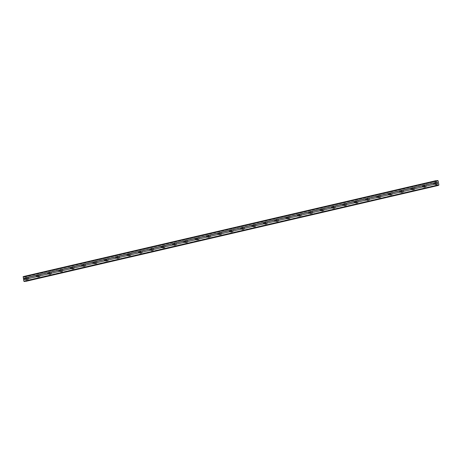 <?xml version="1.0" encoding="UTF-8"?>
<svg xmlns="http://www.w3.org/2000/svg" width="462" height="462" viewBox="0 0 462 462"><rect width="100%" height="100%" fill="white"/><g stroke="black" fill="none" stroke-linecap="round" stroke-linejoin="round"><path stroke-width="0.35" stroke-dasharray="2.31 1.73" d="M434.759 183.2A0.751 0.583 83.7 0 1 435.88 183.402A0.751 0.583 83.7 0 1 434.84 183.911M436.417 182.19A1.184 0.918 -96.3 0 0 436.844 184.517A1.184 0.918 -96.3 0 0 436.417 182.19A1.184 0.918 -96.3 0 0 436.844 184.517A1.184 0.918 -96.3 0 0 436.417 182.19M423.406 185.84A0.751 0.583 83.7 0 1 424.52 186.042A0.751 0.583 83.7 0 1 423.481 186.55M425.057 184.829A1.184 0.918 -96.3 0 0 425.485 187.156A1.184 0.918 -96.3 0 0 425.057 184.829A1.184 0.918 -96.3 0 0 425.49 187.156A1.184 0.918 -96.3 0 0 425.063 184.829M412.046 188.479A0.751 0.583 83.7 0 1 413.167 188.681A0.751 0.583 83.7 0 1 412.127 189.189M413.704 187.468A1.184 0.918 -96.3 0 0 414.131 189.795A1.184 0.918 -96.3 0 0 413.704 187.468A1.184 0.918 -96.3 0 0 414.131 189.795A1.184 0.918 -96.3 0 0 413.704 187.468M400.693 191.118A0.751 0.583 83.7 0 1 401.813 191.32A0.751 0.583 83.7 0 1 400.768 191.828M402.35 190.107A1.184 0.918 -96.3 0 0 402.777 192.435A1.184 0.918 -96.3 0 0 402.35 190.107A1.184 0.918 -96.3 0 0 402.777 192.435A1.184 0.918 -96.3 0 0 402.35 190.107M389.333 193.757A0.751 0.583 83.7 0 1 390.454 193.959A0.751 0.583 83.7 0 1 389.414 194.467M390.991 192.746A1.184 0.918 -96.3 0 0 391.418 195.074A1.184 0.918 -96.3 0 0 390.991 192.746A1.184 0.918 -96.3 0 0 391.418 195.074A1.184 0.918 -96.3 0 0 390.991 192.746M377.98 196.396A0.751 0.583 83.7 0 1 379.1 196.598A0.751 0.583 83.7 0 1 378.055 197.107M379.637 195.386A1.184 0.918 -96.3 0 0 380.064 197.713A1.184 0.918 -96.3 0 0 379.637 195.386A1.184 0.918 -96.3 0 0 380.064 197.713A1.184 0.918 -96.3 0 0 379.637 195.386M366.62 199.035A0.751 0.583 83.7 0 1 367.74 199.238A0.751 0.583 83.7 0 1 366.701 199.746M368.278 198.025A1.184 0.918 -96.3 0 0 368.705 200.352A1.184 0.918 -96.3 0 0 368.278 198.025A1.184 0.918 -96.3 0 0 368.711 200.352A1.184 0.918 -96.3 0 0 368.283 198.025M355.266 201.675A0.751 0.583 83.7 0 1 356.387 201.877A0.751 0.583 83.7 0 1 355.347 202.385M356.924 200.664A1.184 0.918 -96.3 0 0 357.351 202.991A1.184 0.918 -96.3 0 0 356.924 200.664A1.184 0.918 -96.3 0 0 357.351 202.991A1.184 0.918 -96.3 0 0 356.924 200.664M343.913 204.314A0.751 0.583 83.7 0 1 345.033 204.516A0.751 0.583 83.7 0 1 343.988 205.024M345.57 203.303A1.184 0.918 -96.3 0 0 345.992 205.63A1.184 0.918 -96.3 0 0 345.57 203.303A1.184 0.918 -96.3 0 0 345.998 205.63A1.184 0.918 -96.3 0 0 345.57 203.303M332.553 206.953A0.751 0.583 83.7 0 1 333.674 207.155A0.751 0.583 83.7 0 1 332.634 207.663M334.211 205.942A1.184 0.918 -96.3 0 0 334.638 208.27A1.184 0.918 -96.3 0 0 334.211 205.942A1.184 0.918 -96.3 0 0 334.638 208.27A1.184 0.918 -96.3 0 0 334.211 205.942M321.2 209.592A0.751 0.583 83.7 0 1 322.32 209.794A0.751 0.583 83.7 0 1 321.275 210.302M322.857 208.581A1.184 0.918 -96.3 0 0 323.284 210.909A1.184 0.918 -96.3 0 0 322.857 208.581A1.184 0.918 -96.3 0 0 323.284 210.909A1.184 0.918 -96.3 0 0 322.857 208.581M309.84 212.231A0.751 0.583 83.7 0 1 310.961 212.433A0.751 0.583 83.7 0 1 309.921 212.942M311.498 211.221A1.184 0.918 -96.3 0 0 311.925 213.548A1.184 0.918 -96.3 0 0 311.498 211.221A1.184 0.918 -96.3 0 0 311.931 213.548A1.184 0.918 -96.3 0 0 311.503 211.221M298.487 214.87A0.751 0.583 83.7 0 1 299.607 215.073A0.751 0.583 83.7 0 1 298.567 215.581M300.144 213.86A1.184 0.918 -96.3 0 0 300.571 216.187A1.184 0.918 -96.3 0 0 300.144 213.86A1.184 0.918 -96.3 0 0 300.571 216.187A1.184 0.918 -96.3 0 0 300.144 213.86M287.133 217.51A0.751 0.583 83.7 0 1 288.248 217.712A0.751 0.583 83.7 0 1 287.208 218.22M288.79 216.499A1.184 0.918 -96.3 0 0 289.212 218.826A1.184 0.918 -96.3 0 0 288.79 216.499A1.184 0.918 -96.3 0 0 289.218 218.826A1.184 0.918 -96.3 0 0 288.79 216.499M275.774 220.149A0.751 0.583 83.7 0 1 276.894 220.351A0.751 0.583 83.7 0 1 275.854 220.859M277.431 219.138A1.184 0.918 -96.3 0 0 277.858 221.465A1.184 0.918 -96.3 0 0 277.431 219.138A1.184 0.918 -96.3 0 0 277.858 221.465A1.184 0.918 -96.3 0 0 277.431 219.138M264.42 222.788A0.751 0.583 83.7 0 1 265.54 222.99A0.751 0.583 83.7 0 1 264.495 223.498M266.077 221.777A1.184 0.918 -96.3 0 0 266.505 224.105A1.184 0.918 -96.3 0 0 266.077 221.777A1.184 0.918 -96.3 0 0 266.505 224.105A1.184 0.918 -96.3 0 0 266.077 221.777M253.06 225.427A0.751 0.583 83.7 0 1 254.181 225.629A0.751 0.583 83.7 0 1 253.141 226.137M254.718 224.417A1.184 0.918 -96.3 0 0 255.145 226.744A1.184 0.918 -96.3 0 0 254.718 224.417M254.724 224.417A1.184 0.918 -96.3 0 0 255.145 226.744A1.184 0.918 -96.3 0 0 254.724 224.417M241.707 228.066A0.751 0.583 83.7 0 1 242.827 228.268A0.751 0.583 83.7 0 1 241.788 228.777M243.364 227.056A1.184 0.918 -96.3 0 0 243.792 229.383A1.184 0.918 -96.3 0 0 243.364 227.056A1.184 0.918 -96.3 0 0 243.792 229.383A1.184 0.918 -96.3 0 0 243.364 227.056M230.353 230.705A0.751 0.583 83.7 0 1 231.468 230.908A0.751 0.583 83.7 0 1 230.428 231.416M232.005 229.695A1.184 0.918 -96.3 0 0 232.432 232.022A1.184 0.918 -96.3 0 0 232.005 229.695A1.184 0.918 -96.3 0 0 232.438 232.022A1.184 0.918 -96.3 0 0 232.011 229.695M218.994 233.345A0.751 0.583 83.7 0 1 220.114 233.547A0.751 0.583 83.7 0 1 219.075 234.055M220.651 232.334A1.184 0.918 -96.3 0 0 221.079 234.661A1.184 0.918 -96.3 0 0 220.651 232.334A1.184 0.918 -96.3 0 0 221.079 234.661A1.184 0.918 -96.3 0 0 220.651 232.334M207.64 235.984A0.751 0.583 83.7 0 1 208.76 236.186A0.751 0.583 83.7 0 1 207.715 236.694M209.298 234.973A1.184 0.918 -96.3 0 0 209.725 237.301A1.184 0.918 -96.3 0 0 209.298 234.973A1.184 0.918 -96.3 0 0 209.725 237.301A1.184 0.918 -96.3 0 0 209.298 234.973M196.281 238.623A0.751 0.583 83.7 0 1 197.401 238.825A0.751 0.583 83.7 0 1 196.362 239.333M197.938 237.612A1.184 0.918 -96.3 0 0 198.365 239.94A1.184 0.918 -96.3 0 0 197.938 237.612A1.184 0.918 -96.3 0 0 198.365 239.94A1.184 0.918 -96.3 0 0 197.944 237.612M184.927 241.262A0.751 0.583 83.7 0 1 186.047 241.464A0.751 0.583 83.7 0 1 185.008 241.972M186.584 240.252A1.184 0.918 -96.3 0 0 187.012 242.579A1.184 0.918 -96.3 0 0 186.584 240.252A1.184 0.918 -96.3 0 0 187.012 242.579A1.184 0.918 -96.3 0 0 186.584 240.252M173.573 243.901A0.751 0.583 83.7 0 1 174.688 244.103A0.751 0.583 83.7 0 1 173.648 244.612M175.225 242.891A1.184 0.918 -96.3 0 0 175.652 245.218A1.184 0.918 -96.3 0 0 175.225 242.891M175.231 242.891A1.184 0.918 -96.3 0 0 175.658 245.218A1.184 0.918 -96.3 0 0 175.231 242.891M162.214 246.541A0.751 0.583 83.7 0 1 163.334 246.743A0.751 0.583 83.7 0 1 162.295 247.251M163.871 245.53A1.184 0.918 -96.3 0 0 164.299 247.857A1.184 0.918 -96.3 0 0 163.871 245.53A1.184 0.918 -96.3 0 0 164.299 247.857A1.184 0.918 -96.3 0 0 163.871 245.53M150.86 249.18A0.751 0.583 83.7 0 1 151.981 249.382A0.751 0.583 83.7 0 1 150.935 249.89M152.518 248.169A1.184 0.918 -96.3 0 0 152.945 250.496A1.184 0.918 -96.3 0 0 152.518 248.169A1.184 0.918 -96.3 0 0 152.945 250.496A1.184 0.918 -96.3 0 0 152.518 248.169M139.501 251.819A0.751 0.583 83.7 0 1 140.621 252.021A0.751 0.583 83.7 0 1 139.582 252.529M141.158 250.808A1.184 0.918 -96.3 0 0 141.586 253.136A1.184 0.918 -96.3 0 0 141.158 250.808A1.184 0.918 -96.3 0 0 141.586 253.136A1.184 0.918 -96.3 0 0 141.158 250.808M128.147 254.458A0.751 0.583 83.7 0 1 129.268 254.66A0.751 0.583 83.7 0 1 128.222 255.168M129.805 253.447A1.184 0.918 -96.3 0 0 130.232 255.775A1.184 0.918 -96.3 0 0 129.805 253.447A1.184 0.918 -96.3 0 0 130.232 255.775A1.184 0.918 -96.3 0 0 129.805 253.447M116.788 257.097A0.751 0.583 83.7 0 1 117.908 257.299A0.751 0.583 83.7 0 1 116.869 257.808M118.445 256.087A1.184 0.918 -96.3 0 0 118.873 258.414A1.184 0.918 -96.3 0 0 118.445 256.087A1.184 0.918 -96.3 0 0 118.878 258.414A1.184 0.918 -96.3 0 0 118.451 256.087M105.434 259.736A0.751 0.583 83.7 0 1 106.555 259.939A0.751 0.583 83.7 0 1 105.515 260.447M107.092 258.726A1.184 0.918 -96.3 0 0 107.519 261.053A1.184 0.918 -96.3 0 0 107.092 258.726A1.184 0.918 -96.3 0 0 107.519 261.053A1.184 0.918 -96.3 0 0 107.092 258.726M94.081 262.376A0.751 0.583 83.7 0 1 95.201 262.578A0.751 0.583 83.7 0 1 94.156 263.086M95.738 261.365A1.184 0.918 -96.3 0 0 96.16 263.692A1.184 0.918 -96.3 0 0 95.738 261.365A1.184 0.918 -96.3 0 0 96.165 263.692A1.184 0.918 -96.3 0 0 95.738 261.365M82.721 265.015A0.751 0.583 83.7 0 1 83.841 265.217A0.751 0.583 83.7 0 1 82.802 265.725M84.379 264.004A1.184 0.918 -96.3 0 0 84.806 266.331A1.184 0.918 -96.3 0 0 84.379 264.004A1.184 0.918 -96.3 0 0 84.806 266.331A1.184 0.918 -96.3 0 0 84.379 264.004M71.367 267.654A0.751 0.583 83.7 0 1 72.488 267.856A0.751 0.583 83.7 0 1 71.443 268.364M73.025 266.643A1.184 0.918 -96.3 0 0 73.452 268.971A1.184 0.918 -96.3 0 0 73.025 266.643A1.184 0.918 -96.3 0 0 73.452 268.971A1.184 0.918 -96.3 0 0 73.025 266.643M60.008 270.293A0.751 0.583 83.7 0 1 61.128 270.495A0.751 0.583 83.7 0 1 60.089 271.003M61.665 269.282A1.184 0.918 -96.3 0 0 62.093 271.61A1.184 0.918 -96.3 0 0 61.665 269.282A1.184 0.918 -96.3 0 0 62.099 271.61A1.184 0.918 -96.3 0 0 61.671 269.282M48.654 272.932A0.751 0.583 83.7 0 1 49.775 273.134A0.751 0.583 83.7 0 1 48.735 273.643M50.312 271.922A1.184 0.918 -96.3 0 0 50.739 274.249A1.184 0.918 -96.3 0 0 50.312 271.922A1.184 0.918 -96.3 0 0 50.739 274.249A1.184 0.918 -96.3 0 0 50.312 271.922M37.301 275.571A0.751 0.583 83.7 0 1 38.415 275.774A0.751 0.583 83.7 0 1 37.376 276.282M38.958 274.561A1.184 0.918 -96.3 0 0 39.38 276.888A1.184 0.918 -96.3 0 0 38.958 274.561A1.184 0.918 -96.3 0 0 39.386 276.888A1.184 0.918 -96.3 0 0 38.958 274.561M25.941 278.211A0.751 0.583 83.7 0 1 27.062 278.413A0.751 0.583 83.7 0 1 26.022 278.921M27.599 277.2A1.184 0.918 -96.3 0 0 28.026 279.527A1.184 0.918 -96.3 0 0 27.599 277.2A1.184 0.918 -96.3 0 0 28.026 279.527A1.184 0.918 -96.3 0 0 27.599 277.2M26.704 279.672A1.184 0.918 83.7 0 1 26.357 277.333A1.184 0.918 83.7 0 1 26.704 279.672M27.887 279.545A1.184 0.918 83.7 0 1 27.541 277.206A1.184 0.918 83.7 0 1 27.887 279.545M38.057 277.033A1.184 0.918 83.7 0 1 37.717 274.694A1.184 0.918 83.7 0 1 38.057 277.033M39.241 276.905A1.184 0.918 83.7 0 1 38.9 274.567A1.184 0.918 83.7 0 1 39.241 276.905M49.417 274.393A1.184 0.918 83.7 0 1 49.07 272.054A1.184 0.918 83.7 0 1 49.417 274.393M50.601 274.266A1.184 0.918 83.7 0 1 50.254 271.927A1.184 0.918 83.7 0 1 50.601 274.266M60.77 271.754A1.184 0.918 83.7 0 1 60.43 269.415A1.184 0.918 83.7 0 1 60.77 271.754M61.954 271.627A1.184 0.918 83.7 0 1 61.613 269.288A1.184 0.918 83.7 0 1 61.954 271.627M72.124 269.115A1.184 0.918 83.7 0 1 71.783 266.776A1.184 0.918 83.7 0 1 72.124 269.115M73.308 268.988A1.184 0.918 83.7 0 1 72.967 266.649A1.184 0.918 83.7 0 1 73.308 268.988M83.483 266.476A1.184 0.918 83.7 0 1 83.137 264.137A1.184 0.918 83.7 0 1 83.483 266.476M84.667 266.349A1.184 0.918 83.7 0 1 84.321 264.01A1.184 0.918 83.7 0 1 84.667 266.349M94.837 263.837A1.184 0.918 83.7 0 1 94.496 261.498A1.184 0.918 83.7 0 1 94.837 263.837M96.021 263.71A1.184 0.918 83.7 0 1 95.68 261.371A1.184 0.918 83.7 0 1 96.021 263.71M106.196 261.197A1.184 0.918 83.7 0 1 105.85 258.859A1.184 0.918 83.7 0 1 106.196 261.197M107.38 261.07A1.184 0.918 83.7 0 1 107.034 258.726A1.184 0.918 83.7 0 1 107.38 261.07M117.55 258.558A1.184 0.918 83.7 0 1 117.209 256.219A1.184 0.918 83.7 0 1 117.55 258.558M118.734 258.431A1.184 0.918 83.7 0 1 118.393 256.087A1.184 0.918 83.7 0 1 118.734 258.431M128.904 255.919A1.184 0.918 83.7 0 1 128.563 253.58A1.184 0.918 83.7 0 1 128.904 255.919M130.088 255.792A1.184 0.918 83.7 0 1 129.747 253.447A1.184 0.918 83.7 0 1 130.088 255.792M140.263 253.28A1.184 0.918 83.7 0 1 139.917 250.941A1.184 0.918 83.7 0 1 140.263 253.28M141.447 253.153A1.184 0.918 83.7 0 1 141.101 250.808A1.184 0.918 83.7 0 1 141.447 253.153M151.617 250.641A1.184 0.918 83.7 0 1 151.276 248.302A1.184 0.918 83.7 0 1 151.617 250.641M152.801 250.514A1.184 0.918 83.7 0 1 152.46 248.169A1.184 0.918 83.7 0 1 152.801 250.514M162.976 248.002A1.184 0.918 83.7 0 1 162.63 245.663A1.184 0.918 83.7 0 1 162.976 248.002M164.16 247.875A1.184 0.918 83.7 0 1 163.814 245.53A1.184 0.918 83.7 0 1 164.16 247.875M174.33 245.362A1.184 0.918 83.7 0 1 173.989 243.024A1.184 0.918 83.7 0 1 174.33 245.362M175.514 245.235A1.184 0.918 83.7 0 1 175.173 242.891A1.184 0.918 83.7 0 1 175.514 245.235M185.684 242.723A1.184 0.918 83.7 0 1 185.343 240.384A1.184 0.918 83.7 0 1 185.684 242.723M186.867 242.596A1.184 0.918 83.7 0 1 186.527 240.252A1.184 0.918 83.7 0 1 186.867 242.596M197.043 240.084A1.184 0.918 83.7 0 1 196.702 237.745A1.184 0.918 83.7 0 1 197.043 240.084M198.227 239.957A1.184 0.918 83.7 0 1 197.88 237.612A1.184 0.918 83.7 0 1 198.227 239.957M208.397 237.445A1.184 0.918 83.7 0 1 208.056 235.106A1.184 0.918 83.7 0 1 208.397 237.445M209.581 237.318A1.184 0.918 83.7 0 1 209.24 234.973A1.184 0.918 83.7 0 1 209.581 237.318M219.756 234.806A1.184 0.918 83.7 0 1 219.41 232.467A1.184 0.918 83.7 0 1 219.756 234.806M220.94 234.679A1.184 0.918 83.7 0 1 220.593 232.334A1.184 0.918 83.7 0 1 220.94 234.679M231.11 232.167A1.184 0.918 83.7 0 1 230.769 229.828A1.184 0.918 83.7 0 1 231.11 232.167M232.294 232.04A1.184 0.918 83.7 0 1 231.953 229.695A1.184 0.918 83.7 0 1 232.294 232.04M242.469 229.527A1.184 0.918 83.7 0 1 242.123 227.189A1.184 0.918 83.7 0 1 242.469 229.527M243.653 229.4A1.184 0.918 83.7 0 1 243.307 227.056A1.184 0.918 83.7 0 1 243.653 229.4M253.823 226.888A1.184 0.918 83.7 0 1 253.482 224.549A1.184 0.918 83.7 0 1 253.823 226.888M255.007 226.761A1.184 0.918 83.7 0 1 254.666 224.417A1.184 0.918 83.7 0 1 255.007 226.761M265.176 224.249A1.184 0.918 83.7 0 1 264.836 221.91A1.184 0.918 83.7 0 1 265.176 224.249M266.36 224.122A1.184 0.918 83.7 0 1 266.02 221.777A1.184 0.918 83.7 0 1 266.36 224.122M276.536 221.61A1.184 0.918 83.7 0 1 276.189 219.271A1.184 0.918 83.7 0 1 276.536 221.61M277.72 221.483A1.184 0.918 83.7 0 1 277.373 219.138A1.184 0.918 83.7 0 1 277.72 221.483M287.89 218.971A1.184 0.918 83.7 0 1 287.549 216.632A1.184 0.918 83.7 0 1 287.89 218.971M289.073 218.844A1.184 0.918 83.7 0 1 288.733 216.499A1.184 0.918 83.7 0 1 289.073 218.844M299.249 216.332A1.184 0.918 83.7 0 1 298.902 213.993A1.184 0.918 83.7 0 1 299.249 216.332M300.433 216.204A1.184 0.918 83.7 0 1 300.086 213.86A1.184 0.918 83.7 0 1 300.433 216.204M310.603 213.692A1.184 0.918 83.7 0 1 310.262 211.353A1.184 0.918 83.7 0 1 310.603 213.692M311.786 213.565A1.184 0.918 83.7 0 1 311.446 211.221A1.184 0.918 83.7 0 1 311.786 213.565M321.956 211.053A1.184 0.918 83.7 0 1 321.616 208.714A1.184 0.918 83.7 0 1 321.956 211.053M323.14 210.926A1.184 0.918 83.7 0 1 322.799 208.581A1.184 0.918 83.7 0 1 323.14 210.926M333.316 208.414A1.184 0.918 83.7 0 1 332.969 206.075A1.184 0.918 83.7 0 1 333.316 208.414M334.5 208.287A1.184 0.918 83.7 0 1 334.153 205.942A1.184 0.918 83.7 0 1 334.5 208.287M344.669 205.775A1.184 0.918 83.7 0 1 344.329 203.436A1.184 0.918 83.7 0 1 344.669 205.775M345.853 205.648A1.184 0.918 83.7 0 1 345.512 203.303A1.184 0.918 83.7 0 1 345.853 205.648M356.029 203.136A1.184 0.918 83.7 0 1 355.682 200.797A1.184 0.918 83.7 0 1 356.029 203.136M357.213 203.009A1.184 0.918 83.7 0 1 356.866 200.664A1.184 0.918 83.7 0 1 357.213 203.009M367.382 200.496A1.184 0.918 83.7 0 1 367.042 198.158A1.184 0.918 83.7 0 1 367.382 200.496M368.566 200.369A1.184 0.918 83.7 0 1 368.226 198.025A1.184 0.918 83.7 0 1 368.566 200.369M378.736 197.857A1.184 0.918 83.7 0 1 378.395 195.518A1.184 0.918 83.7 0 1 378.736 197.857M379.92 197.73A1.184 0.918 83.7 0 1 379.579 195.386A1.184 0.918 83.7 0 1 379.92 197.73M390.095 195.218A1.184 0.918 83.7 0 1 389.749 192.879A1.184 0.918 83.7 0 1 390.095 195.218M391.279 195.091A1.184 0.918 83.7 0 1 390.933 192.746A1.184 0.918 83.7 0 1 391.279 195.091M401.449 192.579A1.184 0.918 83.7 0 1 401.108 190.24A1.184 0.918 83.7 0 1 401.449 192.579M402.633 192.452A1.184 0.918 83.7 0 1 402.292 190.107A1.184 0.918 83.7 0 1 402.633 192.452M412.809 189.94A1.184 0.918 83.7 0 1 412.462 187.601A1.184 0.918 83.7 0 1 412.809 189.94M413.992 189.813A1.184 0.918 83.7 0 1 413.646 187.468A1.184 0.918 83.7 0 1 413.992 189.813M424.162 187.301A1.184 0.918 83.7 0 1 423.821 184.962A1.184 0.918 83.7 0 1 424.162 187.301M425.346 187.174A1.184 0.918 83.7 0 1 425.005 184.829A1.184 0.918 83.7 0 1 425.346 187.174M435.516 184.661A1.184 0.918 83.7 0 1 435.175 182.323A1.184 0.918 83.7 0 1 435.516 184.661M436.7 184.534A1.184 0.918 83.7 0 1 436.359 182.19A1.184 0.918 83.7 0 1 436.7 184.534M25.012 279.423L24.942 279.042L25.012 279.423M24.602 279.47L24.532 279.083L24.602 279.47M24.498 279.088L24.578 279.522L25.052 279.47L24.971 279.036L25.052 279.47L24.578 279.522L24.498 279.088M24.463 278.725L24.388 278.32L24.463 278.725M24.359 278.326L24.451 278.834L24.711 278.372L24.85 278.661L24.711 278.372L24.451 278.834L24.359 278.326M23.21 276.605L436.342 180.654M26.074 281.283L25.543 276.755L24.908 276.42L24.399 277.096L23.741 276.547M25.722 281.191L25.075 280.769L24.781 281.318L437.387 185.429M437.427 182.519L437.526 182.894M437.087 182.946L436.971 182.513M437.624 183.426L437.139 183.426M24.734 276.79L436.775 181.029M25.526 276.732L438.126 180.838M25.543 276.755L438.149 180.861M26.299 280.856L438.9 184.967M26.288 280.879L438.888 184.991M437.462 185.239L25.497 280.983L437.456 185.256M23.926 276.634L436.532 180.752M24.278 277.038L436.879 181.15M24.399 277.096L437.006 181.208M24.55 277.084L437.15 181.191M24.648 276.998L436.919 181.185M24.729 276.802L436.786 181.04M24.873 276.478L436.573 180.798M25.173 276.392L437.774 180.498M25.225 276.438L437.826 180.55M25.491 276.715L438.097 180.821M26.265 280.908L438.865 185.014M26.103 281.225L438.704 185.331M25.346 280.815L437.56 185.014M25.225 280.757L437.612 184.916M25.075 280.769L437.653 184.887L25.064 280.775M24.977 280.856L437.583 184.962M434.297 184.361L435.389 184.246M422.944 187L424.029 186.885M411.584 189.639L412.676 189.524M400.231 192.279L401.316 192.163M388.871 194.918L389.963 194.802M377.518 197.557L378.609 197.441M366.164 200.196L367.25 200.081M354.804 202.835L355.896 202.72M343.451 205.475L344.537 205.359M332.091 208.114L333.183 207.998M320.738 210.753L321.829 210.637M309.378 213.392L310.47 213.277M298.025 216.031L299.116 215.916M286.671 218.67L287.757 218.555M275.312 221.31L276.403 221.194M263.958 223.949L265.049 223.833M252.599 226.588L253.69 226.472M241.245 229.227L242.336 229.112M229.891 231.866L230.977 231.751M218.532 234.505L219.623 234.39M207.178 237.145L208.264 237.029M195.819 239.784L196.91 239.668M184.465 242.423L185.557 242.307M173.111 245.062L174.197 244.947M161.752 247.701L162.843 247.586M150.398 250.34L151.484 250.225M139.039 252.98L140.13 252.864M127.685 255.619L128.777 255.503M116.332 258.258L117.417 258.142M104.972 260.897L106.064 260.782M93.619 263.536L94.704 263.421M82.259 266.176L83.351 266.06M70.905 268.815L71.997 268.699M59.546 271.454L60.638 271.338M48.192 274.093L49.284 273.978M36.839 276.732L37.924 276.617M25.479 279.371L26.571 279.256M26.617 279.689L27.801 279.556M37.976 277.05L39.16 276.917M49.33 274.411L50.514 274.278M60.684 271.772L61.868 271.639M72.043 269.132L73.227 269M83.397 266.493L84.581 266.36M94.756 263.854L95.94 263.721M106.11 261.215L107.294 261.082M117.464 258.576L118.647 258.443M128.823 255.936L130.007 255.804M140.177 253.297L141.36 253.164M151.536 250.658L152.72 250.525M162.89 248.019L164.074 247.886M174.249 245.38L175.433 245.247M185.603 242.741L186.787 242.608M196.956 240.101L198.14 239.969M208.316 237.462L209.5 237.329M219.669 234.823L220.853 234.69M231.029 232.184L232.213 232.051M242.383 229.545L243.566 229.412M253.736 226.906L254.92 226.773M265.096 224.266L266.279 224.134M276.449 221.627L277.633 221.494M287.809 218.988L288.993 218.855M299.162 216.349L300.346 216.216M310.516 213.71L311.7 213.577M321.875 211.07L323.059 210.938M333.229 208.431L334.413 208.298M344.588 205.792L345.772 205.659M355.942 203.153L357.126 203.02M367.296 200.514L368.48 200.381M378.655 197.875L379.839 197.742M390.009 195.235L391.193 195.103M401.368 192.596L402.552 192.463M412.722 189.957L413.906 189.824M424.081 187.318L425.265 187.185M435.435 184.679L436.619 184.546M435.175 182.323L436.359 182.19M423.821 184.962L425.005 184.829M412.462 187.601L413.646 187.468M401.108 190.24L402.292 190.107M389.749 192.879L390.933 192.746M378.395 195.518L379.579 195.386M367.042 198.158L368.226 198.025M355.682 200.797L356.866 200.664M344.329 203.436L345.512 203.303M332.969 206.075L334.153 205.942M321.616 208.714L322.799 208.581M310.262 211.353L311.446 211.221M298.902 213.993L300.086 213.86M287.549 216.632L288.733 216.499M276.189 219.271L277.373 219.138M264.836 221.91L266.02 221.777M253.482 224.549L254.666 224.417M242.123 227.189L243.307 227.056M230.769 229.828L231.953 229.695M219.41 232.467L220.593 232.334M208.056 235.106L209.24 234.973M196.702 237.745L197.88 237.612M185.343 240.384L186.527 240.252M173.989 243.024L175.173 242.891M162.63 245.663L163.814 245.53M151.276 248.302L152.46 248.169M139.917 250.941L141.101 250.808M128.563 253.58L129.747 253.447M117.209 256.219L118.393 256.087M105.85 258.859L107.034 258.726M94.496 261.498L95.68 261.371M83.137 264.137L84.321 264.01M71.783 266.776L72.967 266.649M60.43 269.415L61.613 269.288M49.07 272.054L50.254 271.927M37.717 274.694L38.9 274.567M26.357 277.333L27.541 277.206M25.318 277.887L26.409 277.766M36.671 275.248L37.763 275.127M48.031 272.609L49.116 272.488M59.384 269.97L60.476 269.848M70.744 267.331L71.829 267.209M82.097 264.691L83.189 264.57M93.451 262.052L94.543 261.931M104.81 259.413L105.896 259.292M116.164 256.774L117.256 256.653M127.524 254.135L128.609 254.013M138.877 251.495L139.969 251.374M150.231 248.856L151.322 248.735M161.59 246.217L162.682 246.096M172.944 243.578L174.035 243.457M184.303 240.939L185.389 240.817M195.657 238.3L196.748 238.178M207.011 235.66L208.102 235.539M218.37 233.021L219.462 232.9M229.724 230.382L230.815 230.261M241.083 227.743L242.169 227.622M252.437 225.104L253.528 224.982M263.796 222.465L264.882 222.343M275.15 219.825L276.241 219.704M286.504 217.186L287.595 217.065M297.863 214.547L298.949 214.426M309.217 211.908L310.308 211.787M320.576 209.269L321.662 209.147M331.93 206.63L333.021 206.508M343.283 203.99L344.375 203.869M354.643 201.351L355.728 201.23M365.996 198.712L367.088 198.591M377.356 196.073L378.442 195.952M388.709 193.434L389.801 193.312M400.063 190.794L401.155 190.673M411.423 188.155L412.514 188.034M422.776 185.516L423.868 185.395M434.136 182.877L435.221 182.756M24.561 277.079L437.162 181.191"/><path stroke-width="0.69" d="M437.254 185.551L24.636 281.445L23.909 281.271L23.637 279.805L25.271 279.308A0.751 0.583 83.7 0 1 25.046 278.084L25.676 277.939A0.751 0.583 83.7 0 1 25.901 279.163L434.089 184.298A0.751 0.583 83.7 0 1 433.864 183.073L434.494 182.923A0.751 0.583 83.7 0 1 434.719 184.147L436.295 183.784L435.81 180.711L437.006 181.208L437.508 180.527L438.149 180.861L438.9 184.967L438.409 185.424L437.664 184.881L436.711 185.608L436.243 183.916M434.84 183.911A0.751 0.583 83.7 0 1 434.759 183.2M422.99 186.995L422.736 186.937A0.751 0.583 83.7 0 1 422.511 185.712L423.134 185.562A0.751 0.583 83.7 0 1 423.359 186.787L422.99 186.995M423.481 186.55A0.751 0.583 83.7 0 1 423.406 185.84M411.636 189.634L411.376 189.576A0.751 0.583 83.7 0 1 411.151 188.352L411.781 188.201A0.751 0.583 83.7 0 1 412.006 189.426L411.636 189.634M412.127 189.189A0.751 0.583 83.7 0 1 412.046 188.479M400.283 192.273L400.023 192.215A0.751 0.583 83.7 0 1 399.797 190.991L400.427 190.841A0.751 0.583 83.7 0 1 400.652 192.065L400.283 192.273M400.768 191.828A0.751 0.583 83.7 0 1 400.693 191.118M388.923 194.912L388.663 194.854A0.751 0.583 83.7 0 1 388.444 193.63L389.068 193.48A0.751 0.583 83.7 0 1 389.293 194.704L388.923 194.912M389.414 194.467A0.751 0.583 83.7 0 1 389.333 193.757M377.57 197.551L377.31 197.493A0.751 0.583 83.7 0 1 377.084 196.269L377.714 196.119A0.751 0.583 83.7 0 1 377.939 197.343L377.57 197.551M378.055 197.107A0.751 0.583 83.7 0 1 377.98 196.396M366.21 200.19L365.956 200.133A0.751 0.583 83.7 0 1 365.731 198.908L366.354 198.758A0.751 0.583 83.7 0 1 366.58 199.982L366.21 200.19M366.701 199.746A0.751 0.583 83.7 0 1 366.62 199.035M354.856 202.83L354.597 202.772A0.751 0.583 83.7 0 1 354.371 201.548L355.001 201.397A0.751 0.583 83.7 0 1 355.226 202.622L354.856 202.83M355.347 202.385A0.751 0.583 83.7 0 1 355.266 201.675M343.503 205.469L343.243 205.411A0.751 0.583 83.7 0 1 343.018 204.187L343.647 204.037A0.751 0.583 83.7 0 1 343.867 205.261L343.503 205.469M343.988 205.024A0.751 0.583 83.7 0 1 343.913 204.314M332.143 208.108L331.883 208.05A0.751 0.583 83.7 0 1 331.658 206.826L332.288 206.676A0.751 0.583 83.7 0 1 332.513 207.9L332.143 208.108M332.634 207.663A0.751 0.583 83.7 0 1 332.553 206.953M320.79 210.747L320.53 210.689A0.751 0.583 83.7 0 1 320.305 209.465L320.934 209.315A0.751 0.583 83.7 0 1 321.159 210.539L320.79 210.747M321.275 210.302A0.751 0.583 83.7 0 1 321.2 209.592M309.43 213.386L309.176 213.328A0.751 0.583 83.7 0 1 308.951 212.104L309.575 211.96A0.751 0.583 83.7 0 1 309.8 213.178L309.43 213.386M309.921 212.942A0.751 0.583 83.7 0 1 309.84 212.231M298.077 216.025L297.817 215.968A0.751 0.583 83.7 0 1 297.592 214.743L298.221 214.599A0.751 0.583 83.7 0 1 298.446 215.818L298.077 216.025M298.567 215.581A0.751 0.583 83.7 0 1 298.487 214.87M286.717 218.665L286.463 218.607A0.751 0.583 83.7 0 1 286.238 217.383L286.867 217.238A0.751 0.583 83.7 0 1 287.087 218.457L286.717 218.665M287.208 218.22A0.751 0.583 83.7 0 1 287.133 217.51M275.364 221.304L275.104 221.246A0.751 0.583 83.7 0 1 274.878 220.022L275.508 219.877A0.751 0.583 83.7 0 1 275.733 221.096L275.364 221.304M275.854 220.859A0.751 0.583 83.7 0 1 275.774 220.149M264.01 223.943L263.75 223.885A0.751 0.583 83.7 0 1 263.525 222.661L264.154 222.517A0.751 0.583 83.7 0 1 264.38 223.735L264.01 223.943M264.495 223.498A0.751 0.583 83.7 0 1 264.42 222.788M252.65 226.582L252.396 226.524A0.751 0.583 83.7 0 1 252.171 225.3L252.795 225.156A0.751 0.583 83.7 0 1 253.02 226.374L252.65 226.582M253.141 226.137A0.751 0.583 83.7 0 1 253.06 225.427M241.297 229.221L241.037 229.164A0.751 0.583 83.7 0 1 240.812 227.939L241.441 227.795A0.751 0.583 83.7 0 1 241.666 229.013L241.297 229.221M241.788 228.777A0.751 0.583 83.7 0 1 241.707 228.066M229.937 231.86L229.683 231.803A0.751 0.583 83.7 0 1 229.458 230.578L230.082 230.434A0.751 0.583 83.7 0 1 230.307 231.658L229.937 231.86M230.428 231.416A0.751 0.583 83.7 0 1 230.353 230.705M218.584 234.5L218.324 234.442A0.751 0.583 83.7 0 1 218.099 233.218L218.728 233.073A0.751 0.583 83.7 0 1 218.953 234.298L218.584 234.5M219.075 234.055A0.751 0.583 83.7 0 1 218.994 233.345M207.23 237.139L206.97 237.081A0.751 0.583 83.7 0 1 206.745 235.857L207.374 235.712A0.751 0.583 83.7 0 1 207.6 236.937L207.23 237.139M207.715 236.694A0.751 0.583 83.7 0 1 207.64 235.984M195.871 239.778L195.611 239.72A0.751 0.583 83.7 0 1 195.391 238.496L196.015 238.352A0.751 0.583 83.7 0 1 196.24 239.576L195.871 239.778M196.362 239.333A0.751 0.583 83.7 0 1 196.281 238.623M184.517 242.417L184.257 242.359A0.751 0.583 83.7 0 1 184.032 241.135L184.661 240.991A0.751 0.583 83.7 0 1 184.887 242.215L184.517 242.417M185.008 241.972A0.751 0.583 83.7 0 1 184.927 241.262M173.158 245.056L172.903 244.999A0.751 0.583 83.7 0 1 172.678 243.774L173.302 243.63A0.751 0.583 83.7 0 1 173.527 244.854L173.158 245.056M173.648 244.612A0.751 0.583 83.7 0 1 173.573 243.901M161.804 247.696L161.544 247.638A0.751 0.583 83.7 0 1 161.319 246.413L161.948 246.269A0.751 0.583 83.7 0 1 162.174 247.493L161.804 247.696M162.295 247.251A0.751 0.583 83.7 0 1 162.214 246.541M150.45 250.335L150.19 250.277A0.751 0.583 83.7 0 1 149.965 249.053L150.595 248.908A0.751 0.583 83.7 0 1 150.82 250.133L150.45 250.335M150.935 249.89A0.751 0.583 83.7 0 1 150.86 249.18M139.091 252.974L138.831 252.916A0.751 0.583 83.7 0 1 138.612 251.692L139.235 251.547A0.751 0.583 83.7 0 1 139.46 252.772L139.091 252.974M139.582 252.529A0.751 0.583 83.7 0 1 139.501 251.819M127.737 255.613L127.477 255.555A0.751 0.583 83.7 0 1 127.252 254.331L127.882 254.187A0.751 0.583 83.7 0 1 128.107 255.411L127.737 255.613M128.222 255.168A0.751 0.583 83.7 0 1 128.147 254.458M116.378 258.252L116.124 258.194A0.751 0.583 83.7 0 1 115.898 256.97L116.522 256.826A0.751 0.583 83.7 0 1 116.747 258.05L116.378 258.252M116.869 257.808A0.751 0.583 83.7 0 1 116.788 257.097M105.024 260.891L104.764 260.834A0.751 0.583 83.7 0 1 104.539 259.609L105.169 259.465A0.751 0.583 83.7 0 1 105.394 260.689L105.024 260.891M105.515 260.447A0.751 0.583 83.7 0 1 105.434 259.736M93.67 263.531L93.411 263.473A0.751 0.583 83.7 0 1 93.185 262.249L93.815 262.104A0.751 0.583 83.7 0 1 94.034 263.328L93.67 263.531M94.156 263.086A0.751 0.583 83.7 0 1 94.081 262.376M82.311 266.17L82.051 266.112A0.751 0.583 83.7 0 1 81.826 264.888L82.455 264.743A0.751 0.583 83.7 0 1 82.681 265.968L82.311 266.17M82.802 265.725A0.751 0.583 83.7 0 1 82.721 265.015M70.957 268.809L70.698 268.751A0.751 0.583 83.7 0 1 70.472 267.527L71.102 267.382A0.751 0.583 83.7 0 1 71.327 268.607L70.957 268.809M71.443 268.364A0.751 0.583 83.7 0 1 71.367 267.654M59.598 271.448L59.344 271.39A0.751 0.583 83.7 0 1 59.119 270.166L59.742 270.022A0.751 0.583 83.7 0 1 59.968 271.246L59.598 271.448M60.089 271.003A0.751 0.583 83.7 0 1 60.008 270.293M48.244 274.087L47.984 274.03A0.751 0.583 83.7 0 1 47.759 272.805L48.389 272.661A0.751 0.583 83.7 0 1 48.614 273.885L48.244 274.087M48.735 273.643A0.751 0.583 83.7 0 1 48.654 272.932M36.885 276.726L36.631 276.669A0.751 0.583 83.7 0 1 36.406 275.444L37.035 275.3A0.751 0.583 83.7 0 1 37.255 276.524L36.885 276.726M37.376 276.282A0.751 0.583 83.7 0 1 37.301 275.571M26.022 278.921A0.751 0.583 83.7 0 1 25.941 278.211M23.637 279.805L23.21 276.605L435.81 180.711M26.068 281.289L438.409 185.424M437.427 182.519L437.526 182.894M437.017 182.559L437.087 182.946L437.017 182.559M437.087 182.946L436.977 182.513L437.45 182.461L436.971 182.513M437.624 183.414L437.139 183.426M437.508 180.527L436.532 180.752L437.508 180.527M436.786 181.04L437.341 180.896L436.775 181.029M25.676 277.939L36.406 275.444M23.371 278.338L435.972 182.444M23.47 278.447L25.046 278.084M25.901 279.163L36.631 276.669M37.035 275.3L47.759 272.805M37.255 276.524L47.984 274.03M48.389 272.661L59.119 270.166M48.614 273.885L59.344 271.39M59.742 270.022L70.472 267.527M59.968 271.246L70.698 268.751M71.102 267.382L81.826 264.888M71.327 268.607L82.051 266.112M82.455 264.743L93.185 262.249M82.681 265.968L93.411 263.473M93.815 262.104L104.539 259.609M94.034 263.328L104.764 260.834M105.169 259.465L115.898 256.97M105.394 260.689L116.124 258.194M116.522 256.826L127.252 254.331M116.747 258.05L127.477 255.555M127.882 254.187L138.612 251.692M128.107 255.411L138.831 252.916M139.235 251.547L149.965 249.053M139.46 252.772L150.19 250.277M150.595 248.908L161.319 246.413M150.82 250.133L161.544 247.638M161.948 246.269L172.678 243.774M162.174 247.493L172.903 244.999M173.302 243.63L184.032 241.135M173.527 244.854L184.257 242.359M184.661 240.991L195.391 238.496M184.887 242.215L195.611 239.72M196.015 238.352L206.745 235.857M196.24 239.576L206.97 237.081M207.374 235.712L218.099 233.218M207.6 236.937L218.324 234.442M218.728 233.073L229.458 230.578M218.953 234.298L229.683 231.803M230.082 230.434L240.812 227.939M230.307 231.658L241.037 229.164M241.441 227.795L252.171 225.3M241.666 229.013L252.396 226.524M252.795 225.156L263.525 222.661M253.02 226.374L263.75 223.885M264.154 222.517L274.878 220.022M264.38 223.735L275.104 221.246M275.508 219.877L286.238 217.383M275.733 221.096L286.463 218.607M286.867 217.238L297.592 214.743M287.087 218.457L297.817 215.968M298.221 214.599L308.951 212.104M298.446 215.818L309.176 213.328M309.575 211.96L320.305 209.465M309.8 213.178L320.53 210.689M320.934 209.315L331.658 206.826M321.159 210.539L331.883 208.05M332.288 206.676L343.018 204.187M332.513 207.9L343.243 205.411M343.647 204.037L354.371 201.548M343.867 205.261L354.597 202.772M355.001 201.397L365.731 198.908M355.226 202.622L365.956 200.133M366.354 198.758L377.084 196.269M366.58 199.982L377.31 197.493M377.714 196.119L388.444 193.63M377.939 197.343L388.663 194.854M389.068 193.48L399.797 190.991M389.293 194.704L400.023 192.215M400.427 190.841L411.151 188.352M400.652 192.065L411.376 189.576M411.781 188.201L422.511 185.712M412.006 189.426L422.736 186.937M423.134 185.562L433.864 183.073M423.359 186.787L434.089 184.298M434.494 182.923L436.07 182.559M434.719 184.147L436.295 183.784M23.1 276.865L435.701 180.977M437.456 185.256L438.109 185.106M24.111 281.502L436.711 185.608M23.909 281.271L436.509 185.383M23.695 279.672L25.271 279.308M436.919 181.185L437.248 181.11M436.573 180.798L437.474 180.59M25.751 281.266L438.351 185.372M437.462 185.239L438.097 185.095M437.56 185.014L437.947 184.921M24.636 281.445L437.237 185.551"/></g></svg>
